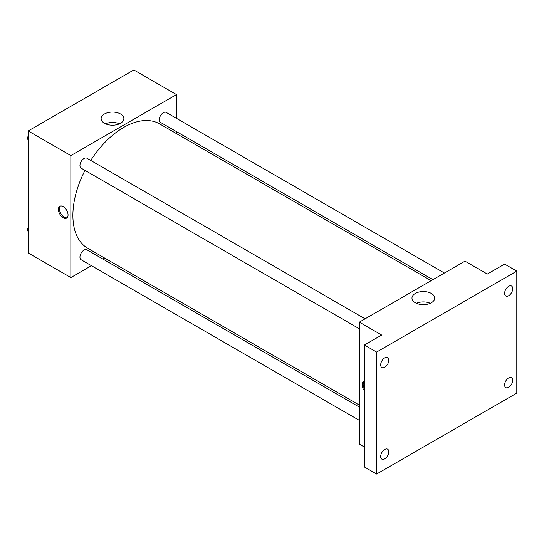 <?xml version="1.0" encoding="UTF-8"?>
<svg xmlns="http://www.w3.org/2000/svg" width="544" height="544" viewBox="0 0 544 544"><rect width="100%" height="100%" fill="white"/><g stroke="black" fill="none" stroke-linecap="round" stroke-linejoin="round"><path stroke-width="0.82" d="M91.433 265.69L70.849 277.569L28.186 252.94L28.186 130.948L133.831 69.952L176.494 94.588L176.494 118.354M104.666 258.046L102.925 259.053M85 170.388A71.828 41.473 120 0 0 72.882 215.404A71.828 41.473 120 0 0 87.754 248.288L359.346 405.09M431.174 280.67L159.589 123.876A71.828 41.473 120 0 0 90.746 160.432M176.494 131.628L176.494 133.634M70.849 277.569L70.849 155.584L176.494 94.588M444.407 273.034L166.206 112.411A5.746 3.318 120 0 0 161.772 113.954A5.746 3.318 120 0 0 159.27 119.734A5.746 3.318 120 0 0 160.46 122.366L432.915 279.67M359.346 407.096L86.89 249.791A5.746 3.318 120 0 0 82.457 251.335A5.746 3.318 120 0 0 79.948 257.115A5.746 3.318 120 0 0 81.138 259.746L359.346 420.369M359.346 328.78L81.138 168.157A5.746 3.318 -60 0 1 81.138 161.52A5.746 3.318 -60 0 1 86.89 158.209L365.092 318.825M70.849 155.584L28.186 130.948M104.462 123.27A11.363 6.562 180 0 1 101.13 118.633A11.363 6.562 180 0 1 112.499 112.071A11.363 6.562 180 0 1 123.862 118.633A11.363 6.562 180 0 1 116.844 124.698A11.363 6.562 180 0 1 104.462 123.27M68.054 214.962A6.827 3.937 60 0 1 66.64 218.09A6.827 3.937 60 0 1 59.82 214.146A6.827 3.937 60 0 1 59.82 206.271A6.827 3.937 60 0 1 65.076 208.1A6.827 3.937 60 0 1 68.054 214.962M67.116 217.729A6.827 3.937 60 0 1 60.84 213.561A6.827 3.937 60 0 1 60.37 206.04M105.543 123.821A11.363 6.562 180 0 1 119.456 123.821M364.426 447.066L359.346 444.135L359.346 322.143L464.991 261.147L487.342 274.054L504.608 264.085L516.8 271.116L516.8 393.108L376.618 474.048L364.426 467.01L364.426 345.018L381.691 335.05L359.346 322.143M376.618 474.048L376.618 352.056L364.426 345.018M376.618 352.056L516.8 271.116M415.31 302.736A11.363 6.562 180 0 1 411.978 298.098A11.363 6.562 180 0 1 423.341 291.536A11.363 6.562 180 0 1 434.71 298.098A11.363 6.562 180 0 1 427.693 304.157A11.363 6.562 180 0 1 415.31 302.736M364.426 390.81A6.827 3.937 60 0 1 363.548 381.63A6.827 3.937 60 0 1 364.426 381.33M364.426 388.647A6.827 3.937 60 0 1 364.099 381.398M416.384 303.287A11.363 6.562 180 0 1 430.297 303.287M508.674 295.705A5.746 3.318 -60 0 1 505.798 295.99A5.746 3.318 -60 0 1 504.92 291.387A5.746 3.318 -60 0 1 508.674 286.321A5.746 3.318 -60 0 1 511.544 286.035A5.746 3.318 -60 0 1 512.428 290.639A5.746 3.318 -60 0 1 508.674 295.705M384.744 367.254A5.746 3.318 -60 0 1 381.868 367.54A5.746 3.318 -60 0 1 380.99 362.936A5.746 3.318 -60 0 1 384.744 357.87A5.746 3.318 -60 0 1 387.614 357.585A5.746 3.318 -60 0 1 388.498 362.195A5.746 3.318 -60 0 1 384.744 367.254M384.744 458.844A5.746 3.318 -60 0 1 381.868 459.129A5.746 3.318 -60 0 1 380.99 454.526A5.746 3.318 -60 0 1 384.744 449.46A5.746 3.318 -60 0 1 387.614 449.174A5.746 3.318 -60 0 1 388.498 453.778A5.746 3.318 -60 0 1 384.744 458.844M508.674 387.294A5.746 3.318 -60 0 1 505.798 387.58A5.746 3.318 -60 0 1 504.92 382.969A5.746 3.318 -60 0 1 508.674 377.91A5.746 3.318 -60 0 1 511.544 377.624A5.746 3.318 -60 0 1 512.428 382.228A5.746 3.318 -60 0 1 508.674 387.294M28.186 139.91L27.2 138.509L28.186 135.973M30.695 129.499L37.794 125.399M28.186 139.074L27.2 138.509M28.186 134.932A5.746 3.318 120 0 0 28.145 135.619A5.746 3.318 120 0 0 28.159 136.034M110.01 83.708L117.116 79.608M28.186 231.492L27.2 230.098L28.186 227.562M28.186 230.663L27.2 230.098M28.186 226.522A5.746 3.318 120 0 0 28.145 227.202A5.746 3.318 120 0 0 28.159 227.623"/></g></svg>

